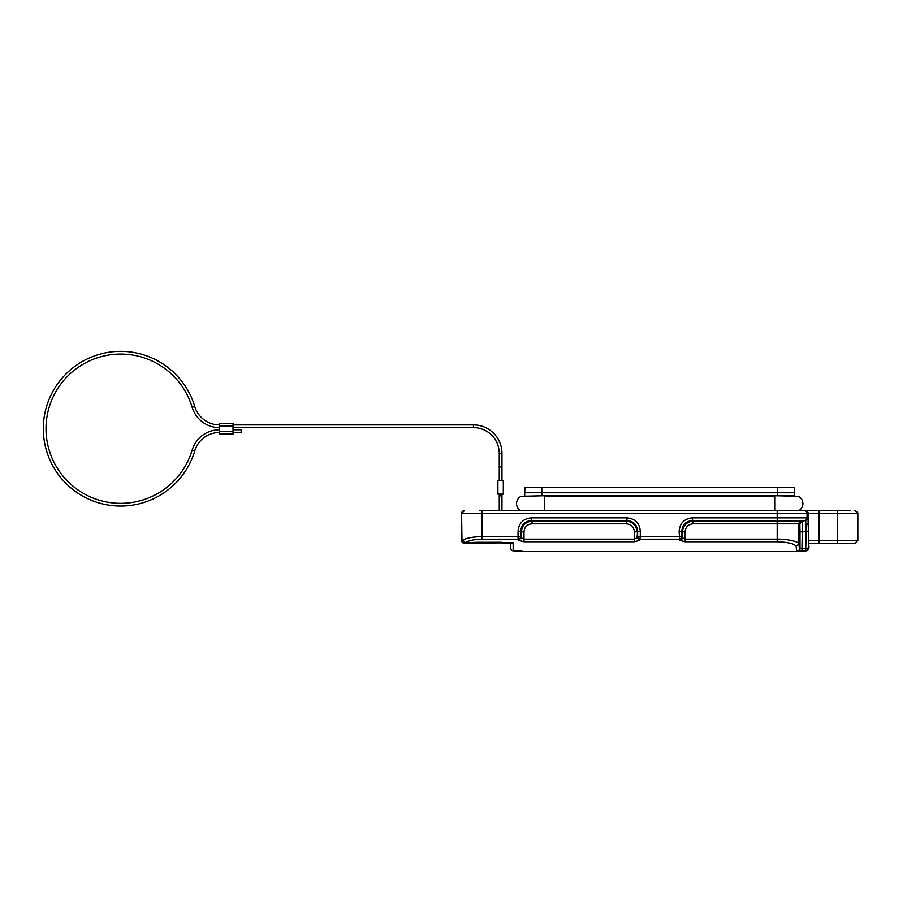<?xml version="1.0" encoding="UTF-8"?>
<svg xmlns="http://www.w3.org/2000/svg" width="903" height="903" viewBox="0 0 903 903"><rect width="100%" height="100%" fill="white"/><g stroke="black" fill="none" stroke-linecap="round" stroke-linejoin="round"><path stroke-width="1.35" d="M544.362 495.736L521.121 496.278A8.138 8.138 0 0 0 520.636 510.669A8.138 8.138 0 0 1 521.121 496.278A8.138 8.138 0 0 0 516.539 503.603M544.362 510.669L544.362 496.278L775.056 496.278L775.056 510.669M802.88 503.603A8.138 8.138 0 0 1 798.783 510.669A8.138 8.138 0 0 0 798.297 496.278L775.056 495.736M777.776 487.597L790.543 487.597L777.641 487.597L777.641 492.756L524.688 492.756L524.959 487.597L794.459 487.597L794.73 496.278M541.653 487.597L528.876 487.597L541.789 487.597L541.789 495.736L794.73 495.736M777.641 495.736L777.641 492.756L794.73 492.756M524.688 496.278L541.789 495.736M524.688 495.736L524.688 492.756M479.899 510.669L777.19 510.669L777.19 513.378L461.636 513.378A2.709 2.709 -90 0 1 464.345 510.669L461.58 513.378L461.964 540.525A2.709 2.664 90 0 0 464.639 543.234L513.152 542.748L510.432 543.234L510.432 547.816A2.709 2.698 180 0 0 513.152 550.537L513.152 542.748M510.432 543.234L501.684 543.234L501.718 542.285L503.264 542.748M507.723 543.234L511.629 543.234M474.188 542.748L464.345 543.234L475.734 542.285L475.768 543.234M461.58 540.525L461.636 540.525A2.709 2.709 -90 0 0 464.345 543.234L461.58 540.525L461.58 513.378M806.706 550.672L805.769 550.853A2.709 2.709 0 0 0 806.774 550.638L806.74 550.661C807.35 550.909 808.095 549.961 808.986 547.828L808.535 540.525L857.816 540.525L857.816 513.378L777.19 513.378L777.19 517.87L807.993 517.87L808.377 531.212L806.119 531.212L805.713 550.853L798.737 551.022M808.986 543.234L819.044 543.234L819.044 510.669L798.783 510.669M855.118 543.234L819.044 543.234M854.949 543.234L849.7 543.234M839.519 510.669L846.709 510.669L837.465 510.669L837.465 543.234M520.692 551.033L512.69 550.661C512.08 550.909 511.324 549.961 510.432 547.828M512.701 550.661L513.649 550.853M501.955 453.396L501.955 480.543L501.955 466.964L499.246 466.964L499.246 480.543L499.246 453.396L501.955 453.396A28.501 28.501 0 0 0 473.454 424.907L233.019 424.907M233.019 427.616L473.454 427.616A25.781 25.781 0 0 1 499.246 453.396M233.019 432.503L241.157 432.503L241.157 429.783L233.019 429.783M219.452 424.907A25.781 25.781 0 0 1 194.755 406.508A77.353 77.353 0 0 0 75.671 365.771A77.353 77.353 0 0 0 75.671 491.627A77.353 77.353 0 0 0 194.755 450.89A25.781 25.781 0 0 1 219.452 432.503M219.452 429.783A28.501 28.501 0 0 0 192.147 450.112A74.633 74.633 0 0 1 77.252 489.426A74.633 74.633 0 0 1 77.252 367.984A74.633 74.633 0 0 1 192.147 407.287A28.501 28.501 0 0 0 219.452 427.616M219.452 425.99L233.019 425.99L233.019 423.27L219.452 423.27L219.452 434.129L233.019 434.129L233.019 431.42L219.452 431.42M233.019 425.99L233.019 431.42M497.88 494.11L497.88 480.543L503.31 480.543L503.31 494.11L497.88 494.11M503.31 494.11L503.31 480.543M501.955 494.133L501.955 510.669L501.955 495.803L499.246 495.803L499.246 494.133L499.246 510.669L499.246 495.803M461.964 540.525L462.878 540.129L465.429 542.748C468.725 540.547 474.244 539.362 481.988 539.193L481.988 536.619L518.04 536.619L518.04 531.246C518.853 523.04 523.311 518.582 531.427 517.87L626.908 517.87C635.125 518.672 639.584 523.13 640.295 531.246L637.62 531.246L637.62 536.619A247.309 40.658 90 0 1 637.021 537.782L634.346 539.159L634.346 541.755L524 541.755L518.649 540.366L518.04 539.193L481.988 539.193M518.04 531.246L520.726 531.246C521.302 524.688 524.869 521.121 531.427 520.546L532.036 521.144L626.31 521.144C632.766 521.832 636.333 525.411 637.021 531.856L634.346 531.856C633.883 526.968 631.197 524.293 626.31 523.819L532.036 523.819C527.149 524.282 524.474 526.957 524 531.856L521.324 531.856C522.013 525.399 525.591 521.832 532.036 521.144L532.036 523.819M524 531.856L524 539.159L521.324 537.782L520.726 531.246L520.726 536.619A2.709 2.54 153.3 0 1 518.04 539.193L518.04 536.619L520.726 536.619A247.32 40.658 -90 0 0 521.324 537.782L518.649 540.366M626.908 517.87L626.908 520.546C633.477 521.121 637.044 524.688 637.62 531.246L637.021 537.782L639.696 540.366L634.346 541.755M685.084 531.856L685.084 539.159L682.397 537.782L682.397 531.856L679.124 531.246C679.891 523.085 684.35 518.615 692.511 517.87L692.511 520.546L777.19 520.546L777.19 523.819L693.109 523.819C688.221 524.282 685.546 526.957 685.084 531.856L682.397 531.856C683.086 525.399 686.664 521.832 693.109 521.144L692.511 520.546C685.953 521.121 682.375 524.688 681.799 531.246L681.799 536.619A2.709 2.54 153.3 0 1 679.124 539.193L640.295 539.193A2.709 2.54 -153.3 0 1 637.62 536.619L640.295 536.619L639.696 540.366M626.31 523.819L626.908 520.546L531.427 520.546L531.427 517.87M462.878 540.129C466.614 537.962 472.98 536.8 481.988 536.619L481.988 510.669M837.465 510.669L777.19 510.669M692.511 517.87L777.19 517.87L777.19 520.546L805.724 520.546L802.112 521.144L802.293 531.856L799.979 531.856L799.844 523.819L777.19 523.819L777.19 541.755L685.084 541.755L679.722 540.366L679.124 531.246M807.993 517.87L805.724 520.546L806.119 531.212L802.293 531.856L801.898 550.898L805.747 550.853M640.295 531.246L640.295 536.619L681.799 536.619A247.32 40.658 -90 0 0 682.397 537.782A2.709 2.562 152 0 1 679.722 540.366M693.109 523.819L693.109 521.144L801.164 521.144A2.709 2.709 -90 0 0 798.895 523.819L798.895 543.82L796.175 546.473C794.629 543.775 788.296 542.195 777.19 541.755M799.979 531.856L799.979 548.527A241.62 4.222 -90 0 1 798.895 543.82C799.358 541.902 787.156 538.809 777.19 539.159L685.084 539.159L685.084 541.755M796.175 546.473C796.333 549.724 796.694 551.304 797.27 551.236M522.385 551.598L797.067 551.598L799.855 549.363M808.986 547.828L808.377 548.144C808.456 549.656 807.575 550.559 805.713 550.853M854.114 510.669L855.615 510.714M475.734 542.285L501.718 542.285M849.96 510.669L846.709 510.669L849.96 510.669M521.212 551.067L522.148 551.236M521.257 551.067L513.672 550.853A2.709 2.709 0 0 1 512.644 550.638M473.454 427.616L473.454 424.907M192.147 407.287L194.755 406.508M192.147 450.112L194.755 450.89M634.346 531.856L634.346 539.159L524 539.159L524 541.755M804.325 510.669A2.709 2.709 90 0 1 807.034 513.378L807.034 517.87A2.709 2.709 -90 0 1 804.765 520.546L801.966 521.178M801.977 521.166L799.844 523.819M808.377 531.212L808.377 548.144L799.979 548.527L799.832 549.408M808.535 540.525L808.535 548.076L807.056 550.503M806.052 525.185L808.185 523.706L808.185 513.378A2.709 2.709 90 0 0 805.476 510.669M857.489 512.103L857.85 513.378M855.096 543.234L857.816 540.525L857.816 513.378L855.096 510.669M798.41 550.977L801.932 550.898"/></g></svg>
